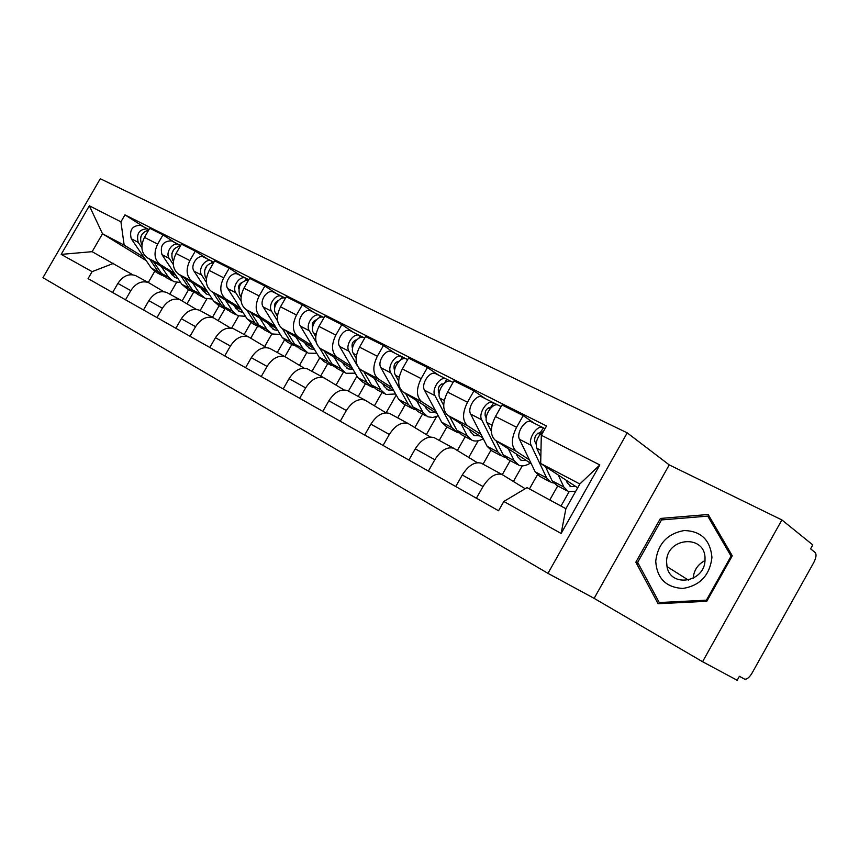 <?xml version="1.0" encoding="UTF-8"?>
<svg xmlns="http://www.w3.org/2000/svg" width="859" height="859" viewBox="0 0 859 859"><rect width="100%" height="100%" fill="white"/><g stroke="black" fill="none" stroke-linecap="round" stroke-linejoin="round"><path stroke-width="1.29" d="M547.967 573.35L594.127 598.358L702.565 661.72L737.183 680.264L739.395 676.301L744.624 679.136C746.879 679.544 749.37 677.504 752.097 673.005L813.731 562.613C816.19 557.759 816.673 554.388 815.159 552.498L810.585 548.837L812.786 544.907L781.894 519.942L669.236 464.902L627.22 432.861L100.288 178.736L42.95 277.672L547.967 573.35L627.22 432.861M702.565 661.72L781.894 519.942M136.506 276.061L135.464 275.524C128.753 273.355 122.88 275.997 117.876 283.438L112.626 292.522M193.64 292.253L186.994 303.796M174.484 273.345L160.225 264.54C154.309 259.762 153.46 252.954 157.659 244.117L144.473 237.385C140.318 246.136 141.209 252.9 147.125 257.668L175.859 275.385M144.473 237.385L149.745 228.279L162.974 234.915L175 242.635M125.511 299.802L130.804 290.632C135.862 283.116 141.746 280.431 148.467 282.579L163.79 291.663M219.099 305.761L212.452 317.304M157.659 244.117L162.974 234.915M200.136 310.593L206.858 298.9M167.655 292.973L166.625 292.436C159.892 290.299 153.965 293.048 148.854 300.671L143.485 309.97M204.463 257.442L203.712 257.066C197.624 254.135 189.85 265.528 194.08 271.219L213.719 301.198L218.948 305.675L224.908 308.843L218.165 320.59M207.309 258.881L195.304 251.129L181.442 244.171L176.052 253.502C171.789 262.457 172.616 269.339 178.522 274.139L207.91 292.328M156.993 317.605L162.405 308.209C167.569 300.5 173.507 297.708 180.25 299.823L196.346 309.401M250.914 322.694L244.128 334.505M206.493 290.17L192.255 281.333C186.349 276.523 185.565 269.597 189.871 260.556L195.304 251.129M231.629 328.17L238.609 316.026M200.319 310.7L199.277 310.163C192.545 308.059 186.564 310.915 181.346 318.743L175.859 328.267M257.614 326.248L250.774 338.156M241.207 275.922L229.235 268.148L214.675 260.846L209.177 270.402C204.796 279.572 205.548 286.573 211.432 291.394L241.508 310.099M190.032 336.288L195.573 326.656C200.834 318.743 206.836 315.833 213.58 317.916L230.513 328.02M284.372 340.132L277.285 352.501M240.037 307.801L225.831 298.953C219.968 294.122 219.249 287.067 223.673 277.811L229.235 268.148M264.647 346.521L271.895 333.872M234.604 329.308L233.562 328.772C226.819 326.699 220.784 329.684 215.459 337.716L209.843 347.487M291.867 344.47L284.898 356.635M276.791 293.81L264.873 286.026L249.582 278.348L243.945 288.152C239.446 297.547 240.123 304.666 245.964 309.519L276.759 328.75M224.736 355.916L230.405 346.037C235.785 337.909 241.841 334.87 248.584 336.921L266.419 347.584M319.666 357.978L312.01 371.346M275.245 326.302L261.104 317.454C255.273 312.601 254.629 305.417 259.182 295.936L264.873 286.026M299.48 365.333L306.846 352.469M270.617 348.851L269.586 348.324C262.854 346.306 256.766 349.42 251.322 357.666L245.567 367.695M327.794 363.582L320.665 376.049M314.19 312.622L302.357 304.827L286.272 296.752L280.496 306.813C275.868 316.434 276.458 323.682 282.257 328.557L313.803 348.357M261.243 376.553L267.052 366.417C272.55 358.074 278.66 354.896 285.392 356.893L304.193 368.189M356.968 376.167L348.443 391.092L347.433 390.577C340.744 388.665 334.548 392.069 328.868 400.799L322.823 411.375M312.236 345.748L298.18 336.911C292.393 332.025 291.845 324.723 296.527 314.995L302.357 304.827M336.03 385.057L343.525 371.947M308.521 369.424L307.49 368.898C300.779 366.933 294.637 370.186 289.075 378.658L283.18 388.955M365.515 383.651L358.214 396.428M353.564 332.422L341.839 324.627L324.885 316.123L318.968 326.441C314.211 336.32 314.695 343.697 320.439 348.593L352.781 368.994M299.694 398.297L305.643 387.881C311.259 379.302 317.422 375.984 324.133 377.928L343.997 389.9M396.246 395.054L386.131 412.803M351.159 366.202L337.2 357.387C331.488 352.491 331.037 345.05 335.858 335.064L341.839 324.627M374.438 405.77L382.04 392.445M405.158 404.739L397.696 417.85M395.065 353.285L383.468 345.501L365.58 336.535L359.524 347.143C354.617 357.269 355.003 364.796 360.673 369.692L393.83 390.738M340.239 421.232L346.349 410.527C352.093 401.69 358.3 398.222 364.978 400.101L385.992 412.814M436.608 416.54L426.354 434.579M392.155 387.753L378.347 378.969C372.709 374.062 372.377 366.482 377.337 356.238L383.468 345.501M414.843 427.535L422.553 413.995M390.577 413.963L389.557 413.437C382.91 411.601 376.682 415.176 370.863 424.153L364.667 435.041M446.895 426.944L439.239 440.409M438.874 375.308L427.438 367.555L408.54 358.074L402.323 368.983C397.266 379.388 397.524 387.044 403.107 391.962L437.124 413.705M383.071 445.445L389.342 434.439C395.215 425.345 401.464 421.694 408.089 423.498L430.359 437.038M478.184 440.764L468.735 457.407M435.395 410.484L421.769 401.744C416.239 396.837 416.024 389.127 421.146 378.594L427.438 367.555M457.407 450.438L465.213 436.694M435.073 438.111L434.074 437.607C427.492 435.846 421.221 439.593 415.262 448.849L408.895 460.048M490.854 450.374L483.026 464.171M485.174 398.587L473.943 390.877L453.949 380.848L447.56 392.08C442.342 402.774 442.471 410.57 447.947 415.477L482.865 437.983M428.383 471.065L434.826 459.737C440.839 450.352 447.12 446.53 453.681 448.248L477.314 462.69M522.24 465.857L513.424 481.437M481.083 434.504L467.683 425.839C462.26 420.931 462.196 413.072 467.489 402.248L473.943 390.877M502.29 474.597L510.203 460.628M482.167 463.677L481.19 463.173C474.673 461.508 468.37 465.46 462.282 475.006L455.732 486.538M537.401 474.866L529.434 488.932M534.201 423.229L523.217 415.595L502.021 404.965L495.46 416.518C490.07 427.524 490.049 435.47 495.385 440.366L531.249 463.688M476.391 498.22L483.016 486.538C489.168 476.863 495.482 472.826 501.957 474.447L525.182 488.728M569.055 491.799L561.002 506.058M529.423 459.909L516.302 451.34C511.019 446.444 511.116 438.434 516.581 427.299L523.217 415.595M549.771 499.97L557.727 485.904M143.925 257.281L124.158 245.116L102.511 233.766L92.138 251.676L132.737 274.751M146.191 260.588L102.511 233.766L89.347 205.795L120.926 221.826L124.158 245.116M169.803 294.154L176.535 282.471M154.652 271.444L148.285 282.482M113.624 263.337L92.106 271.648L61.182 254.393L89.347 205.795M541.31 435.245L599.818 464.944L561.142 533.471L503.814 501.473L527.029 487.622L565.888 508.711L579.836 483.993L540.687 463.473L541.31 435.245L546.539 425.989L124.952 214.868L120.926 221.826M92.106 271.648L88.069 278.627L498.564 510.751L503.814 501.473M594.127 598.358L669.236 464.902M732.276 555.794L708.181 514.498L660.442 518.449L635.843 562.205L658.091 603.716L706.785 601.3L732.276 555.794M540.687 463.473L577.699 487.794M188.658 289.558L182.14 300.875M144.151 227.12L124.952 214.868M61.182 254.393L92.138 251.676M565.888 508.711L561.142 533.471M579.836 483.993L599.818 464.944M638.441 563.805L635.843 562.205M662.493 519.856L660.442 518.449M169.814 271.659L171.542 274.236L175.698 277.747L177.867 278.38M174.613 274.622L171.95 274.805M172.176 280.796L166.775 277.919L161.513 273.484L153.385 261.523M180.648 282.536L173.786 281.655L168.536 277.21L161.17 266.333M141.982 244.729L141.531 244.074C139.19 236.944 141.574 232.284 148.693 230.094M140.736 237.084L142.497 233.584M171.682 272.808L170.705 272.979M164.37 276.523L158.217 271.745L149.734 259.268M161.868 275.309L156.574 272.496L151.302 268.072L131.266 238.77C129.172 230.04 132.254 225.541 140.532 225.305L141.284 225.681M141.853 247.703L138.224 242.367C136.141 233.594 139.244 229.085 147.533 228.827L148.994 229.568M147.866 230.169L148.382 229.267M201.167 288.152L202.885 290.761L207.03 294.293L209.65 294.991M205.666 290.943L203.164 291.169M203.454 297.439L197.72 294.39L192.48 289.923L184.395 277.768M212.313 299.061L205.065 298.298L199.825 293.821L192.545 282.815M173.432 261.297L172.691 260.17C170.436 252.61 173.024 247.854 180.454 245.878M171.8 253.641L174.13 249.013M202.595 289.043L201.854 289.193M195.251 292.93L189.034 288.098L180.573 275.406M192.663 291.695L187.047 288.71L181.797 284.254L161.943 254.618C159.914 245.738 163.06 241.132 171.381 240.821L172.133 241.196M173.346 264.572L169.223 258.376C164.971 252.739 172.616 241.562 178.704 244.504L180.669 245.502M178.962 245.985L179.563 244.944M234.013 305.439L235.71 308.07L239.822 311.624L242.936 312.343M238.179 308.027L235.849 308.284M236.204 314.856L230.115 311.624L224.908 307.135L216.876 294.787M245.491 316.327L237.814 315.715L232.606 311.226L225.412 300.092M206.418 278.692L205.344 277.038C203.218 269.017 206.02 264.142 213.762 262.435M204.421 270.843L207.223 265.313M227.581 310.099L221.3 305.224L212.882 292.296M206.385 282.332L201.715 275.159C197.495 269.458 205.301 257.99 211.389 260.932L213.902 262.21M211.55 262.586L212.248 261.372M655.718 561.142C656.91 578.365 665.972 587.47 682.894 588.458C700.106 585.613 709.781 575.262 711.939 557.416C710.296 539.957 701.041 531.002 684.151 530.54C667.379 533.622 657.908 543.822 655.718 561.142M666.595 561.947L667.014 566.596C670.482 588.404 705.54 582.198 705.003 559.456L705.003 559.424C706.173 533.836 666.197 536.95 666.595 561.947M707.752 516.13L731.073 556.149L706.399 600.183L659.25 602.546L637.657 562.334L661.505 519.931L707.752 516.13L710.168 517.913M731.804 556.653L731.073 556.149M707.15 600.656L706.399 600.183M661.022 603.576L659.25 602.546M693.149 578.375C693.857 570.322 697.787 564.374 704.96 560.551M268.448 323.553L270.123 326.227L274.214 329.792L277.854 330.49M272.239 325.926L270.123 326.227M270.542 333.131L264.078 329.684L258.903 325.174L250.946 312.622M280.281 334.409L272.142 333.979L266.977 329.469L259.89 318.217M241.046 296.999L239.618 294.744C237.632 286.197 240.67 281.237 248.713 279.851M238.684 288.807C238.211 285.918 239.274 283.814 241.884 282.493M261.469 328.106L255.112 323.167L246.748 310.002M258.688 326.817L252.363 323.456L247.167 318.957L227.785 288.635C223.598 282.879 231.533 271.186 237.61 274.118L238.362 274.493M241.089 301.101L235.796 292.769C231.629 287.013 239.597 275.234 245.674 278.166L248.777 279.744M245.706 280.034L246.522 278.606M304.612 342.58L306.244 345.275L310.292 348.861L314.501 349.495M307.984 344.695L306.094 345.017M306.577 352.297L299.705 348.636L294.573 344.115L286.713 331.349M316.81 353.339L308.177 353.146L303.055 348.614L296.097 337.243M277.436 316.295L275.621 313.342C271.605 307.64 279.347 295.721 285.435 298.202L281.677 296.269C275.621 293.359 267.493 305.439 271.605 311.269L277.618 320.987M274.708 307.608C273.978 304.301 275.17 301.971 278.252 300.618M297.021 346.982L290.6 342L282.31 328.589M294.143 345.683L287.411 342.097L282.257 337.576L263.187 306.921C259.053 301.112 267.149 289.096 273.216 292.017L273.957 292.393M281.569 298.395L282.536 296.72M342.612 362.573L344.212 365.3L348.217 368.898L353.028 369.413M345.522 364.409L343.89 364.742M344.459 372.441L337.136 368.554L332.057 364.012L324.305 351.03M355.218 373.171L346.037 373.289L340.98 368.747L334.172 357.247M315.736 336.664L313.492 332.905C309.455 327.011 317.776 314.555 323.8 317.454L323.8 317.454M312.612 327.322L312.579 327.268C311.645 323.575 312.944 321.062 316.477 319.72M334.366 366.814L327.88 361.789L319.612 347.992M331.37 365.483L324.208 361.671L319.108 357.14L300.403 326.141C296.344 320.278 304.601 307.93 310.647 310.829L311.387 311.205M316.155 342.226L309.272 330.726C305.224 324.842 313.524 312.418 319.559 315.317L323.682 317.411M319.247 317.766L320.396 315.758M382.609 383.619L384.166 386.367L388.107 389.975L393.239 390.373M384.993 385.133L383.651 385.466M384.306 393.647L376.5 389.492L371.496 384.939L363.883 371.732M395.645 393.98L385.874 394.474L380.881 389.922L374.256 378.314M356.088 358.214L353.382 353.511C349.43 347.562 357.935 334.742 363.915 337.619L364.646 337.984M356.055 340.561L355.379 340.121M352.544 348.088L352.297 347.637C351.46 343.568 352.92 340.991 356.689 339.896M373.644 387.656L372.108 387.162L367.094 382.609L358.353 367.502M370.53 386.314L362.895 382.255L357.87 377.713L339.595 346.392C335.611 340.454 344.051 327.762 350.043 330.651L350.783 331.016M357.269 365.633L348.926 351.213C344.964 345.264 353.446 332.497 359.438 335.364L363.797 337.576M358.879 338.253L360.275 335.805M424.754 405.792L426.268 408.573L430.134 412.18L435.245 412.503M426.569 406.951L425.549 407.241M426.279 415.981L417.946 411.547L413.029 406.994L405.588 393.54M438.262 415.81L432.775 417.485L427.836 416.798L422.939 412.245L416.508 400.519M398.683 381.063L395.451 375.243C391.597 369.241 400.294 356.045 406.21 358.89L406.951 359.255M398.243 362.09L397.287 361.456M394.668 370.025L394.174 369.134C393.476 364.656 395.108 362.015 399.07 361.231M426.075 406.64L425.506 407.187M415.015 409.614L413.329 409.088L408.401 404.525L390.759 372.817C386.894 366.814 395.559 353.672 401.497 356.517L406.103 358.847M411.772 408.261L403.623 403.923L398.673 399.371L380.902 367.727C377.015 361.746 385.637 348.679 391.586 351.535L392.316 351.9M400.595 359.975L402.323 356.947M469.229 429.199L470.689 432.002L474.479 435.599L479.547 435.846M470.41 429.951L469.744 430.176M470.571 439.54L461.67 434.804L456.859 430.252L449.601 416.551M483.252 438.734C479.118 441.086 475.403 441.623 472.096 440.356L467.307 435.803L461.122 423.97M443.695 405.373L439.894 398.2C436.157 392.144 445.048 378.551 450.9 381.353L451.619 381.718M442.814 384.853L441.537 383.994M439.164 393.261L438.401 391.822C437.854 387.001 439.615 384.317 443.673 383.769L443.631 383.758M458.652 432.743L456.795 432.206L451.963 427.653L434.933 395.634C431.186 389.589 440.044 376.038 445.907 378.84L450.792 381.31M455.259 431.39L446.551 426.762L441.698 422.209L424.518 390.254C420.738 384.22 429.564 370.766 435.438 373.579L436.168 373.944M444.532 383.125L446.734 379.27M516.238 453.928L517.633 456.763L521.316 460.349L526.342 460.499M517.376 464.44L507.841 459.372L503.149 454.819L496.137 440.85M530.368 463.108C526.084 465.793 522.251 466.501 518.868 465.234L514.208 460.692L508.292 448.763M491.359 431.336L486.913 422.488C483.316 416.379 492.4 402.366 498.166 405.115L498.875 405.48M486.226 417.925L485.174 415.82C484.723 410.924 486.527 408.154 490.575 407.52L491.037 407.767M489.963 408.959L488.331 407.853M504.738 457.171L502.687 456.623L497.984 452.081L481.663 419.772C478.044 413.673 487.107 399.703 492.883 402.463L498.059 405.083M501.173 455.818L491.874 450.868L487.128 446.315L470.635 414.081C466.985 407.993 476.004 394.12 481.802 396.89L482.522 397.255M490.532 407.51L493.689 402.882M566.006 480.106L567.316 482.962L570.881 486.538L575.852 486.581M566.897 490.779L556.686 485.346L552.133 480.825L545.401 466.566M575.723 491.284L568.357 491.563L563.848 487.032L558.253 475.016M540.837 456.902L536.735 448.226C535.254 441.794 537.562 436.082 543.65 431.089M536.102 444.167L534.727 441.247C534.384 436.265 536.231 433.408 540.247 432.689L541.127 433.14M539.924 434.525L537.906 433.14M553.497 482.983L551.22 482.447L546.657 477.915L531.163 445.349C527.705 439.207 536.982 424.786 542.641 427.481L545.014 428.695M549.749 481.663L539.774 476.358L535.178 471.816L519.48 439.314C515.98 433.172 525.214 418.87 530.905 421.576L531.603 421.93M540.214 432.668L543.436 427.9M467.489 402.248L447.56 392.08M421.146 378.594L402.323 368.983M377.337 356.238L359.524 347.143M335.858 335.064L318.968 326.441M296.527 314.995L280.496 306.813M259.182 295.936L243.945 288.152M223.673 277.811L209.177 270.402M189.871 260.556L176.052 253.502M516.581 427.299L495.46 416.518M516.302 451.34L495.385 440.366M467.683 425.839L447.947 415.477M434.826 459.737L415.262 448.849M421.769 401.744L403.107 391.962M389.342 434.439L370.863 424.153M378.347 378.969L360.673 369.692M346.349 410.527L328.868 400.799M337.2 357.387L320.439 348.593M305.643 387.881L289.075 378.658M298.18 336.911L282.257 328.557M267.052 366.417L251.322 357.666M261.104 317.454L245.964 309.519M230.405 346.037L215.459 337.716M225.831 298.953L211.432 291.394M195.573 326.656L181.346 318.743M192.255 281.333L178.522 274.139M162.405 308.209L148.854 300.671M160.225 264.54L147.125 257.668M130.804 290.632L117.876 283.438M483.016 486.538L462.282 475.006M161.513 273.484L168.536 277.21M151.302 268.072L158.217 271.745M131.266 238.77L138.224 242.367M192.48 289.923L199.825 293.821M172.691 260.17L173.529 260.61M181.797 284.254L189.034 288.098M161.943 254.618L169.223 258.376M224.908 307.135L232.606 311.226M205.344 277.038L206.557 277.672M213.719 301.198L221.3 305.224M194.08 271.219L201.715 275.159M258.903 325.174L266.977 329.469M239.618 294.744L241.239 295.582M247.167 318.957L255.112 323.167M227.785 288.635L235.796 292.769M294.573 344.115L303.055 348.614M275.621 313.342L277.693 314.415M282.257 337.576L290.6 342M263.187 306.921L271.605 311.269M332.057 364.012L340.98 368.747M313.492 332.905L316.058 334.237M319.108 357.14L327.88 361.789M300.403 326.141L309.272 330.726M371.496 384.939L380.881 389.922M353.382 353.511L356.496 355.121M357.87 377.713L367.094 382.609M339.595 346.392L348.926 351.213M413.029 406.994L422.939 412.245M395.451 375.243L399.177 377.165M398.673 399.371L408.401 404.525M380.902 367.727L390.759 372.817M456.859 430.252L467.307 435.803M439.894 398.2L444.286 400.466M441.698 422.209L451.963 427.653M424.518 390.254L434.933 395.634M503.149 454.819L514.208 460.692M486.913 422.488L492.046 425.141M487.128 446.315L497.984 452.081M470.635 414.081L481.663 419.772M552.133 480.825L563.848 487.032M536.735 448.226L540.977 450.417M535.178 471.816L546.657 477.915M519.48 439.314L531.163 445.349M501.957 474.447L481.19 463.173M148.467 282.579L135.464 275.524M180.25 299.823L166.625 292.436M213.58 317.916L199.277 310.163M248.584 336.921L233.562 328.772M285.392 356.893L269.586 348.324M324.133 377.928L307.49 368.898M364.978 400.101L347.433 390.577M408.089 423.498L389.557 413.437M453.681 448.248L434.074 437.607M174.431 277.07L175.698 277.747M140.532 225.305L147.533 228.827M205.763 293.628L207.03 294.293M171.381 240.821L178.704 244.504M238.555 310.958L239.822 311.624M203.712 257.066L211.389 260.932M688.413 580.115L667.014 566.596M272.947 329.126L274.214 329.792M237.61 274.118L245.674 278.166M309.047 348.196L310.292 348.861M273.216 292.017L281.677 296.269M346.972 368.232L348.217 368.898M310.647 310.829L319.559 315.317M386.872 389.32L388.107 389.975M363.915 337.619L364.731 338.027M350.043 330.651L359.438 335.364M428.92 411.536L430.134 412.18M406.21 358.89L407.66 359.61M391.586 351.535L401.497 356.517M473.277 434.965L474.479 435.599M450.9 381.353L453.047 382.438M435.438 373.579L445.907 378.84M520.135 459.726L521.316 460.349M498.166 405.115L501.098 406.586M481.802 396.89L492.883 402.463M569.732 485.936L570.881 486.538M530.905 421.576L542.641 427.481"/></g></svg>
